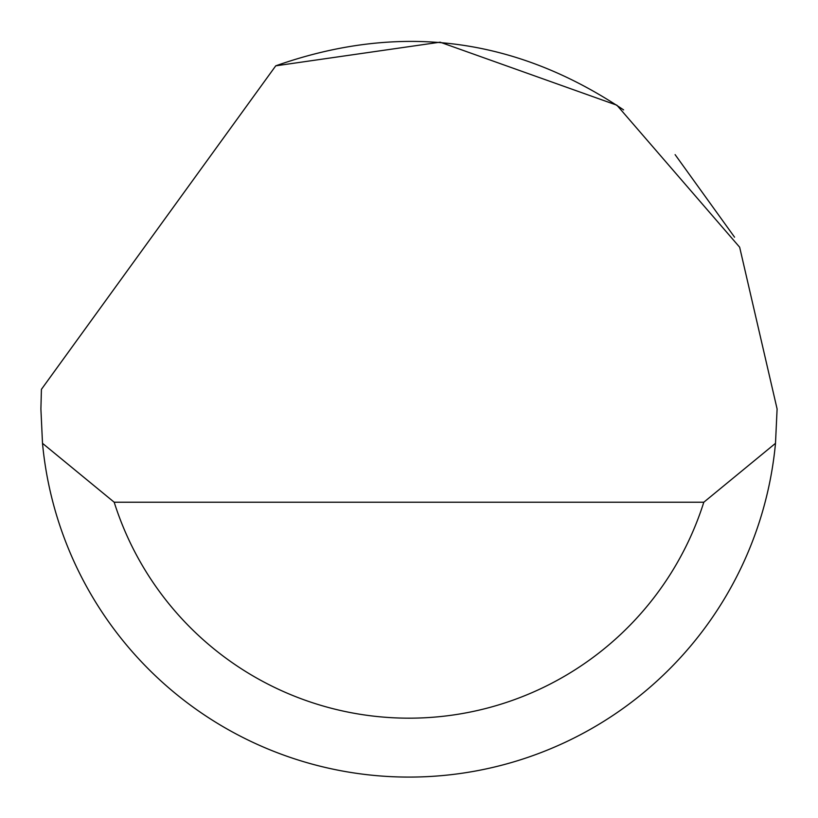 <?xml version="1.0" encoding="UTF-8"?>
<svg xmlns="http://www.w3.org/2000/svg" width="818" height="818" viewBox="0 0 818 818"><rect width="100%" height="100%" fill="white"/><g stroke="black" fill="none" stroke-linecap="round" stroke-linejoin="round"><path stroke-width="1.23" d="M275.748 65.829L440.094 42.178L616.905 105.205L739.656 247.21L777.1 408.969L775.495 443.325A368.1 368.1 0 0 1 42.505 443.325L40.9 408.969L41.421 389.337L275.748 65.829C399.082 22.28 515.033 36.963 623.602 109.898M675.106 154.633L734.564 237.189M42.505 443.325L114.193 502.221L703.807 502.221L775.495 443.325M114.193 502.221A309.204 309.204 0 0 0 703.807 502.221"/></g></svg>
